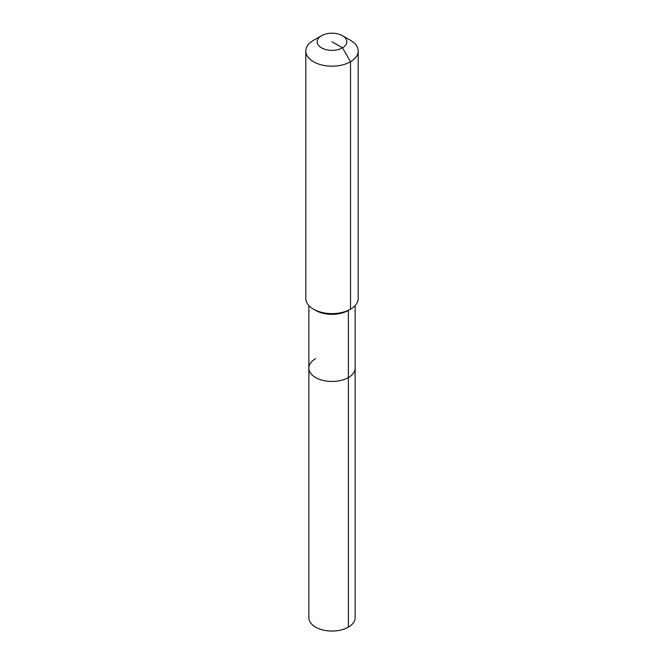 <?xml version="1.0" encoding="UTF-8"?>
<svg xmlns="http://www.w3.org/2000/svg" width="664" height="664" viewBox="0 0 664 664"><rect width="100%" height="100%" fill="white"/><g stroke="black" fill="none" stroke-linecap="round" stroke-linejoin="round"><path stroke-width="1" d="M355.14 305.573L355.14 617.694A23.14 13.363 180 0 1 348.368 627.14A23.14 13.363 180 0 1 323.144 630.036A23.14 13.363 180 0 1 308.86 617.694L308.86 368.113A23.14 13.363 180 0 1 315.632 358.668M342.499 35.707A14.849 8.574 180 0 1 342.499 47.833A14.849 8.574 180 0 1 321.5 47.833A14.849 8.574 180 0 1 321.5 35.707A14.849 8.574 180 0 1 342.499 35.707L350.526 40.346A26.203 15.123 180 0 1 358.203 51.045L358.203 298.485A26.203 15.123 180 0 1 350.526 309.183L348.368 310.428L348.368 377.559A23.14 13.363 180 0 0 355.14 368.113A23.14 13.363 180 0 1 348.368 377.559A23.14 13.363 180 0 1 323.144 380.455A23.14 13.363 180 0 1 308.86 368.113A23.14 13.363 180 0 0 323.144 380.455A23.14 13.363 180 0 0 348.368 377.559L348.368 627.14M358.203 51.045A26.203 15.123 180 0 1 350.526 61.735L350.526 309.183L348.368 310.428A23.14 13.363 180 0 1 315.632 310.428L313.474 309.183A26.203 15.123 180 0 1 305.797 298.485L305.797 51.045A26.203 15.123 180 0 1 313.474 40.346L321.5 35.707L313.474 40.346M348.368 310.428L350.526 309.183A26.203 15.123 180 0 1 313.474 309.183M332 41.774L342.499 47.833L350.526 61.735A26.203 15.123 180 0 1 321.974 65.014A26.203 15.123 180 0 1 305.797 51.045M308.86 305.573L308.86 368.113"/></g></svg>

